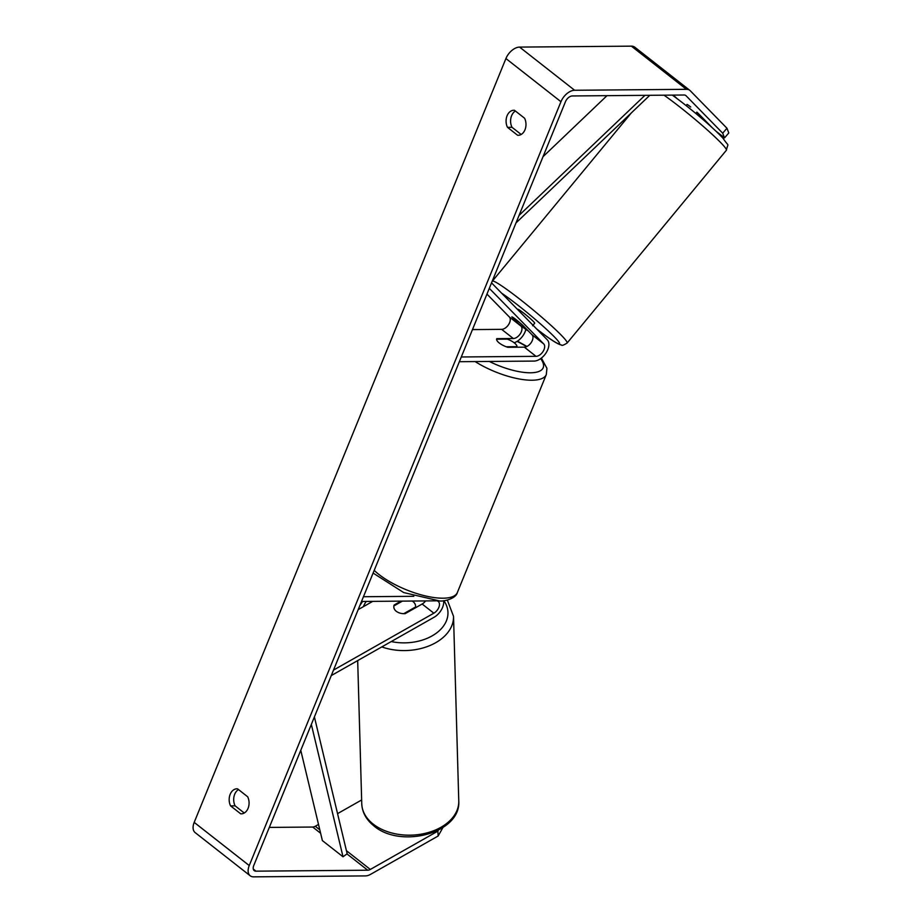 <?xml version="1.0" encoding="UTF-8"?>
<svg xmlns="http://www.w3.org/2000/svg" width="923" height="923" viewBox="0 0 923 923"><rect width="100%" height="100%" fill="white"/><g stroke="black" fill="none" stroke-linecap="round" stroke-linejoin="round"><path stroke-width="1.38" d="M519.084 324.146L521.022 326.119A7.638 4.557 -51.9 0 1 520.434 333.561A7.638 4.557 -51.9 0 1 513.338 338.522L496.77 338.66A10.903 3.761 22.2 0 0 496.701 338.822A10.903 3.761 22.2 0 0 507.788 347.302L524.345 347.163A7.638 4.557 128.1 0 0 531.44 342.202A7.638 4.557 128.1 0 0 532.029 334.761L522.799 325.334A10.903 0.681 -139.2 0 0 515.461 319.139A10.903 0.865 -140.4 0 0 511.827 316.854L518.368 323.546A10.903 0.865 -140.4 0 0 524.633 328.507A10.903 0.865 -140.4 0 0 528.083 330.734M491.532 282.865L547.281 339.814A13.084 7.822 -51.9 0 1 546.266 352.574A13.084 7.822 -51.9 0 1 534.105 361.078L459.354 361.701M486.952 294.091L509.323 316.947A7.638 4.557 -51.9 0 1 508.735 324.388A7.638 4.557 -51.9 0 1 501.639 329.349L472.461 329.603M489.294 288.334L543.728 343.933A7.638 4.557 -51.9 0 1 543.128 351.375A7.638 4.557 -51.9 0 1 536.032 356.336L461.292 356.97M525.856 329.384A13.084 7.822 -51.9 0 1 514.18 342.768M702.922 119.367L703.441 118.732M702.957 119.494A10.903 0.865 -140.4 0 0 696.207 112.883M686.17 105.626A10.903 0.865 -140.4 0 1 686.308 105.637L687.22 104.53M532.606 325.738L534.682 323.223A10.903 0.865 -140.4 0 0 530.54 318.804A10.903 0.865 -140.4 0 0 521.691 311.593A10.903 0.865 -140.4 0 0 517.872 309.332L517.676 309.574M442.913 827.562L438.125 836.03L437.871 831.127L370.319 869.443A6.542 3.911 -51.9 0 1 367.746 870.216L255.948 871.162A6.542 3.911 -51.9 0 1 254.229 870.631A6.542 3.911 -51.9 0 1 253.756 865.52L565.476 101.68A6.542 3.911 -51.9 0 1 572.306 95.957L684.105 95.011A6.542 3.911 -51.9 0 1 685.824 95.542A6.542 3.911 -51.9 0 1 686.054 95.75L722.697 133.189L726.966 128.239L728.801 132.947L724.532 137.885L722.697 133.189M238.515 789.592A10.903 7.892 -90.5 0 0 235.1 805.837L244.249 813.013M521.149 134.47L512 127.293A10.903 7.892 89.5 0 1 515.426 111.037M524.576 118.213A10.903 7.892 89.5 0 1 524.979 129.785A10.903 7.892 89.5 0 1 518.184 135.3A10.903 7.892 89.5 0 1 517.618 135.277L507.488 127.328A10.903 7.892 89.5 0 1 506.946 116.102A10.903 7.892 89.5 0 1 513.88 110.252A10.903 7.892 89.5 0 1 514.446 110.275L524.576 118.213M248.068 808.34A10.903 7.892 -90.5 0 0 247.664 796.768L237.546 788.819A10.903 7.892 -90.5 0 0 236.969 788.796A10.903 7.892 -90.5 0 0 230.046 794.657A10.903 7.892 -90.5 0 0 230.577 805.883L240.707 813.821A10.903 7.892 -90.5 0 0 241.284 813.844A10.903 7.892 -90.5 0 0 248.068 808.34M438.125 836.03L370.573 874.346A13.084 7.822 -51.9 0 1 365.427 875.904L253.629 876.85A13.084 7.822 -51.9 0 1 250.191 875.777L195.157 832.604A13.084 7.822 -51.9 0 1 194.199 822.381L505.919 58.541A13.084 7.822 -51.9 0 1 519.591 47.096L631.39 46.15A13.084 7.822 -51.9 0 1 634.828 47.223L689.862 90.396A13.084 7.822 -51.9 0 1 690.323 90.812L726.966 128.239M250.191 875.777A13.084 7.822 -51.9 0 1 249.245 865.555L560.953 101.715A13.084 7.822 -51.9 0 1 574.625 90.269L686.424 89.323A13.084 7.822 -51.9 0 1 689.862 90.396M318.516 824.435L315.274 826.27A6.542 3.911 -51.9 0 1 312.712 827.043L269.308 827.412M361.643 799.976L337.553 813.636M715.925 131.135L724.532 137.885M687.116 104.668L686.92 104.472A10.903 0.681 40.8 0 1 690.704 106.999M696.83 112.133A10.903 0.681 40.8 0 1 697.926 113.102L712.141 127.616M673.236 95.104L677.136 98.657M437.871 831.127L438.39 830.204M235.1 805.837L230.577 805.883M241.849 813.809L240.707 813.821M512 127.293L507.488 127.328M518.761 135.266L517.618 135.277M425.584 600.931A7.638 4.557 -51.9 0 1 422.146 604.023L405.128 613.668A10.903 7.211 177.1 0 1 396.244 611.268A10.903 7.211 177.1 0 1 393.809 607.022M393.879 605.95A10.903 7.211 177.1 0 1 394.121 605.038L394.156 605.788M331.265 675.578L434.052 617.279A13.084 7.822 128.1 0 0 443.582 600.735M358.193 609.607L372.707 601.381M333.503 670.098L433.845 613.195A7.638 4.557 128.1 0 0 438.921 607.172A7.638 4.557 128.1 0 0 438.263 601.461A7.638 4.557 128.1 0 0 436.983 600.896M435.887 600.838L361.516 601.473M413.816 596.304L363.443 596.731M394.121 605.038L400.997 601.138M507.35 339.122A10.903 3.761 -157.8 0 1 516.984 346.679L506.231 346.771A10.903 3.761 -157.8 0 1 496.609 339.214L507.35 339.122M412.258 601.046A10.903 7.384 178.4 0 1 413.146 601.681A10.903 7.384 178.4 0 1 415.604 606.169A10.903 7.384 178.4 0 1 415.558 606.988L415.581 607.749M396.244 611.268A10.903 7.384 178.4 0 1 393.798 606.792A10.903 7.384 178.4 0 1 393.844 605.973L402.382 601.127M403.732 613.691L415.558 606.988M300.771 750.307L322.381 840.599L343.021 856.786L311.339 724.417M343.021 856.786L347.163 853.775L314.397 716.906M606.999 95.657L543.024 156.679M644.958 95.334L519.061 215.405M649.804 95.3L515.992 222.916M524.345 347.163L536.032 356.336M532.029 334.761L543.728 343.933M501.639 329.349L513.338 338.522M509.323 316.947L521.022 326.119M664.006 95.184A48.527 3.83 39.6 0 1 668.598 98.473A48.527 3.83 39.6 0 1 707.964 130.535A48.527 3.83 39.6 0 1 726.413 150.218C728.155 141.784 729.585 148.084 723.021 138.254C712.187 126.624 689.954 108.06 674.102 96.407L672.313 95.104M726.413 150.218L567.16 342.998A48.527 3.83 -140.4 0 0 548.712 323.315A48.527 3.83 -140.4 0 0 509.334 291.253A48.527 3.83 -140.4 0 0 492.328 281.18L631.286 112.964M501.616 293.156A43.081 3.404 39.6 0 1 508.169 297.783A43.081 3.404 39.6 0 1 554.204 336.71A43.081 3.404 39.6 0 1 544.385 334.784A43.081 3.404 39.6 0 1 536.621 328.923M194.199 822.381L249.245 865.555M505.919 58.541L560.953 101.715M253.306 869.085L255.948 871.162M312.712 827.043L320.627 833.25M346.967 853.913L367.746 870.216M315.274 826.27L319.796 829.812M346.425 850.694L370.319 869.443M519.591 47.096L574.625 90.269M631.39 46.15L686.424 89.323M422.146 604.023L433.845 613.195M374.207 570.368A48.527 16.752 22.2 0 0 443.052 598.196A48.527 16.752 22.2 0 0 457.358 592.52C456.077 598.554 443.975 601.6 439.648 600.954L403.686 592.554L373.1 573.068M457.358 592.52L546.312 374.553A48.527 16.752 -157.8 0 1 531.994 380.23A48.527 16.752 -157.8 0 1 475.126 361.574M489.317 361.447A43.081 14.872 22.2 0 0 530.494 372.788A43.081 14.872 22.2 0 0 540.624 358.632M526.525 346.656A43.081 14.872 22.2 0 0 517.076 341.383M361.747 803.702A48.527 32.836 -1.6 0 0 372.65 823.662A48.527 32.836 -1.6 0 0 426.968 832.904A48.527 32.836 -1.6 0 0 458.766 800.945C461.096 833.584 399.74 849.068 373.423 825.485C366.085 819.462 362.185 812.205 361.747 803.702L357.686 660.591M366.258 601.427A43.081 29.155 -1.6 0 0 363.35 606.688M458.766 800.945L453.528 616.333A48.527 32.836 178.4 0 1 381.799 646.919M391.237 641.566A43.081 29.155 -1.6 0 0 437.075 632.59A43.081 29.155 -1.6 0 0 443.882 600.7M567.16 342.998C563.607 345.214 561.738 345.883 561.542 345.017L560.042 344.648C556.684 343.344 551.55 340.126 544.628 334.991L536.725 329.026M546.312 374.553L546.935 368.323L541.386 358.066M526.964 346.448L517.422 341.164M477.929 329.557L472.507 329.488M359.774 605.719L362.531 601.461M415.604 606.169L415.638 607.703M453.528 616.333L447.343 600.088"/></g></svg>
